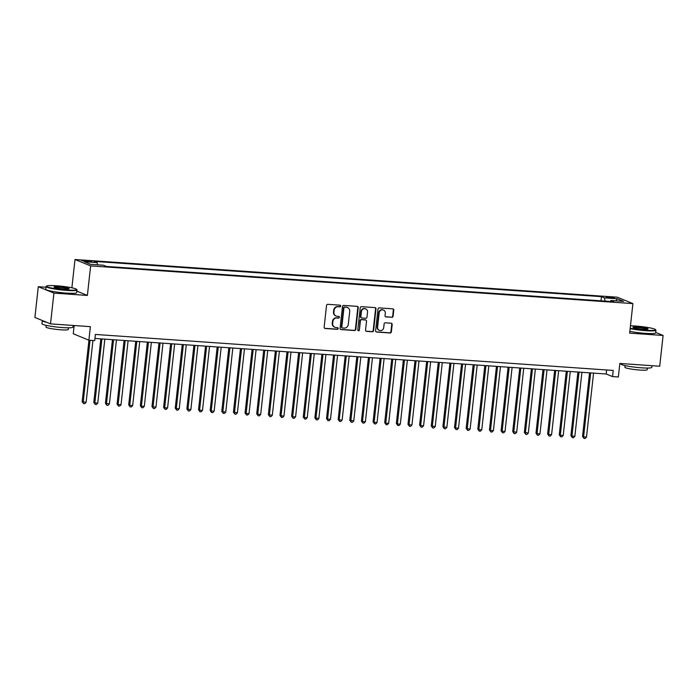 <?xml version="1.0" encoding="UTF-8"?>
<svg xmlns="http://www.w3.org/2000/svg" width="698" height="698" viewBox="0 0 698 698"><rect width="100%" height="100%" fill="white"/><g stroke="black" fill="none" stroke-linecap="round" stroke-linejoin="round"><path stroke-width="1.05" d="M340.659 306.064A0.855 0.794 112.3 0 0 339.952 305.166L327.816 304.319A1.222 1.134 112.3 0 0 326.542 305.454L324.142 327.196A1.222 1.134 112.3 0 0 325.146 328.479L337.282 329.325A0.855 0.794 112.3 0 0 337.701 327.685A0.855 0.794 112.3 0 0 337.474 327.632L335.904 327.528A3.909 3.638 112.3 0 1 332.676 323.41L332.876 321.595A3.909 3.638 112.3 0 1 336.959 317.983L338.53 318.087A0.855 0.794 112.3 0 0 338.94 316.456A0.855 0.794 112.3 0 0 338.713 316.403L337.143 316.29A3.909 3.638 112.3 0 1 333.914 312.172L334.115 310.357A3.909 3.638 112.3 0 1 338.198 306.745L339.769 306.858A0.855 0.794 112.3 0 0 340.659 306.064M336.087 316.046L335.659 315.871A3.909 3.638 112.3 0 1 333.496 311.997L333.688 310.182A3.909 3.638 112.3 0 1 337.771 306.579L339.341 306.684A0.855 0.794 112.3 0 0 339.961 305.166M324.614 328.296A1.222 1.134 112.3 0 0 324.727 328.304L336.864 329.151A0.855 0.794 112.3 0 0 337.474 327.632M334.848 327.283L334.421 327.109A3.909 3.638 112.3 0 1 332.248 323.235L332.449 321.42A3.909 3.638 112.3 0 1 336.532 317.808L338.102 317.922A0.855 0.794 112.3 0 0 338.722 316.403M609.022 296.982L606.414 297.104L614.336 297.976L609.022 296.982M391.814 317.354A1.222 1.134 112.3 0 0 393.087 316.22L393.759 310.121A1.222 1.134 112.3 0 0 392.747 308.839L379.276 307.897A1.222 1.134 112.3 0 0 378.002 309.031L375.594 330.773A1.222 1.134 112.3 0 0 376.606 332.056L390.086 332.998A1.222 1.134 112.3 0 0 391.36 331.864L392.171 324.5A1.222 1.134 112.3 0 0 391.168 323.209L385.392 322.808A1.222 1.134 112.3 0 0 384.118 323.942L383.717 327.589A3.272 3.045 112.3 0 1 379.424 330.407A3.272 3.045 112.3 0 1 377.609 327.17L379.189 312.852A3.272 3.045 112.3 0 1 383.481 310.043A3.272 3.045 112.3 0 1 385.296 313.28L385.034 315.662A1.222 1.134 112.3 0 0 386.046 316.953L391.386 317.18A1.222 1.134 112.3 0 0 392.669 316.054L393.34 309.947A1.222 1.134 112.3 0 0 392.861 308.848M45.989 287.244L38.294 286.712L53.921 293.116L50.526 323.881L90.382 326.655L88.89 340.188L94.71 340.589L95.39 334.438L613.21 370.437L612.539 376.588L618.349 376.999L619.85 363.457L659.706 366.232L663.1 335.459L655.684 332.423M53.921 293.116L87.381 295.437L90.644 265.903L632.903 303.604L629.648 333.138L663.1 335.459M358.24 307.652A1.222 1.134 112.3 0 0 357.228 306.37L343.748 305.427A1.222 1.134 112.3 0 0 342.474 306.562L340.074 328.304A1.222 1.134 112.3 0 0 341.086 329.587L354.558 330.529A1.222 1.134 112.3 0 0 355.84 329.395L358.24 307.652L357.812 307.478A1.222 1.134 112.3 0 0 357.341 306.378M361.512 306.666L374.992 307.6A1.222 1.134 112.3 0 1 375.995 308.891L373.596 330.634A1.222 1.134 112.3 0 1 372.322 331.759L366.555 331.358A1.222 1.134 112.3 0 1 365.543 330.075L366.52 321.255A1.222 1.134 112.3 0 0 365.508 319.963L361.686 319.701A1.222 1.134 112.3 0 0 360.412 320.827L359.391 330.014A0.855 0.794 112.3 0 1 358.275 330.747A0.855 0.794 112.3 0 1 357.795 329.901L360.238 307.792A1.222 1.134 112.3 0 1 361.512 306.666M50.526 323.881L34.9 317.477L38.294 286.712M86.761 261.584L91.848 261.645L86.7 260.686L81.614 260.624L86.761 261.584M90.644 265.903L75.009 259.508L617.276 297.2L632.903 303.604M601.013 300.821L601.467 296.659L94.117 261.392L97.074 262.605L97.519 264.821M601.467 296.659L604.424 297.872L617.224 298.761L623.646 301.388L610.846 300.498L613.804 301.711L106.445 266.444L103.487 265.231L90.688 264.341L84.275 261.715L97.074 262.605M74.171 325.521L73.264 333.784L88.89 340.188M71.885 287.812L75.009 259.508M94.945 338.451L606.196 373.997L612.539 376.588M606.641 369.984L606.196 373.997M610.846 300.498L610.331 301.475M605.087 301.108L604.424 297.872M617.224 298.761L615.845 300.847M87.381 295.437L76.885 291.136M340.554 329.404A1.222 1.134 112.3 0 0 340.659 329.412L354.139 330.355A1.222 1.134 112.3 0 0 355.413 329.22L357.812 307.478M344.821 307.207A0.855 0.794 112.3 0 0 343.931 308.001L341.819 327.083A0.855 0.794 112.3 0 0 342.526 327.981L344.184 328.104A3.909 3.638 112.3 0 0 348.267 324.491L349.707 311.439A3.909 3.638 112.3 0 0 346.478 307.321L344.402 307.033A0.855 0.794 112.3 0 0 343.503 307.827L343.931 308.001M342.299 327.929L341.872 327.755A0.855 0.794 112.3 0 1 341.401 326.908L343.503 307.827M347.534 307.565L347.107 307.399A3.909 3.638 112.3 0 0 346.051 307.155L346.478 307.321M344.402 307.033L346.051 307.155M366.022 331.175A1.222 1.134 112.3 0 0 366.136 331.184L371.903 331.585A1.222 1.134 112.3 0 0 373.177 330.459L375.576 308.717A1.222 1.134 112.3 0 0 375.096 307.617M365.839 320.042L365.42 319.867A1.222 1.134 112.3 0 0 365.089 319.797L361.259 319.527A1.222 1.134 112.3 0 0 359.985 320.652L359.391 330.014M358.074 330.625A0.855 0.794 112.3 0 0 358.973 329.84M367.532 312.102A3.272 3.045 112.3 0 0 365.717 308.865A3.272 3.045 112.3 0 0 361.416 311.683L360.866 316.726A1.222 1.134 112.3 0 0 361.869 318.009L365.7 318.279A1.222 1.134 112.3 0 0 366.974 317.145L367.532 312.102M365.717 308.865L365.29 308.691A3.272 3.045 112.3 0 0 360.997 311.509L361.416 311.683M361.538 317.93L361.119 317.756A1.222 1.134 112.3 0 1 360.438 316.552L360.997 311.509M385.514 316.761A1.222 1.134 112.3 0 0 385.619 316.779L391.386 317.18M383.481 310.043L383.062 309.868A3.272 3.045 112.3 0 0 378.761 312.678L379.189 312.852M379.424 330.407L378.997 330.233A3.272 3.045 112.3 0 1 377.182 326.996L378.761 312.678M376.074 331.873A1.222 1.134 112.3 0 0 376.187 331.882L389.659 332.824A1.222 1.134 112.3 0 0 390.941 331.698L391.752 324.326A1.222 1.134 112.3 0 0 391.273 323.226M88.943 340.196L82.163 401.664L86.124 402.301L92.947 340.467M90.042 340.266L83.219 402.1L83.594 403.627L82.163 401.664M86.124 402.301L84.755 403.714L83.594 403.627M56.425 285.779A15.19 1.64 6.3 0 0 46.583 286.058A15.19 1.64 6.3 0 0 66.729 290.002A15.19 1.64 6.3 0 0 76.614 289.373A15.19 1.64 6.3 0 0 56.425 285.779M76.614 289.373L76.937 289.775A15.565 1.675 -173.7 0 1 77.007 289.967A15.565 1.675 -173.7 0 1 66.816 290.42A15.565 1.675 -173.7 0 1 46.068 286.546A15.565 1.675 -173.7 0 1 46.173 286.381L46.583 286.058M58.998 286.834A7.599 0.82 -173.7 0 1 69.076 288.806A7.599 0.82 -173.7 0 1 64.155 288.946A7.599 0.82 -173.7 0 1 54.06 287.148A7.599 0.82 -173.7 0 1 58.998 286.834M68.666 288.946A7.224 0.777 6.3 0 0 59.086 287.253A7.224 0.777 6.3 0 0 54.427 287.375M73.089 325.451L72.906 327.135A15.565 1.675 -173.7 0 1 62.715 327.589A15.565 1.675 -173.7 0 1 41.959 323.715L42.299 320.635A15.565 1.675 -173.7 0 1 42.351 320.53M46.722 322.328A15.565 1.675 -173.7 0 1 42.299 320.635M68.448 327.807L68.264 329.482A11.212 1.204 -173.7 0 1 60.927 329.814A11.212 1.204 -173.7 0 1 45.981 327.022L46.164 325.355M77.007 289.967L76.71 292.671A15.565 1.675 -173.7 0 1 66.519 293.125A15.565 1.675 -173.7 0 1 45.763 289.26L46.068 286.546M630.189 328.208A15.19 1.64 6.3 0 0 645.65 330.241A15.19 1.64 6.3 0 0 655.527 329.613A15.19 1.64 6.3 0 0 635.346 326.018A15.19 1.64 6.3 0 0 630.451 325.809M655.527 329.613L655.858 330.023A15.565 1.675 -173.7 0 1 655.928 330.206A15.565 1.675 -173.7 0 1 645.737 330.669A15.565 1.675 -173.7 0 1 630.146 328.636M637.92 327.074A7.599 0.82 -173.7 0 1 647.997 329.046A7.599 0.82 -173.7 0 1 643.076 329.186A7.599 0.82 -173.7 0 1 632.981 327.397A7.599 0.82 -173.7 0 1 637.92 327.074M647.587 329.194A7.224 0.777 6.3 0 0 638.007 327.502A7.224 0.777 6.3 0 0 633.348 327.615M652.011 365.691L651.827 367.375A15.565 1.675 -173.7 0 1 641.637 367.829A15.565 1.675 -173.7 0 1 620.88 363.963L620.932 363.536M647.369 368.055L647.186 369.731A11.212 1.204 -173.7 0 1 639.839 370.053A11.212 1.204 -173.7 0 1 624.902 367.27L625.085 365.595M655.928 330.206L655.631 332.92A15.565 1.675 -173.7 0 1 645.441 333.374A15.565 1.675 -173.7 0 1 629.84 331.341M100.817 338.862L93.794 402.476L94.849 402.912L97.764 403.112L104.822 339.141M101.917 338.94L94.849 402.912L95.233 404.439L93.794 402.476M97.764 403.112L96.394 404.517L95.233 404.439M112.457 339.673L105.433 403.287L109.394 403.924L116.461 339.952M113.547 339.752L106.489 403.714L106.864 405.25L105.433 403.287M109.394 403.924L108.033 405.329L106.864 405.25M124.096 340.484L117.072 404.098L118.128 404.526L121.033 404.727L128.1 340.764M125.186 340.554L118.128 404.526L118.503 406.062L117.072 404.098M121.033 404.727L119.663 406.14L118.503 406.062M135.726 341.287L128.702 404.901L129.758 405.337L132.672 405.538L139.731 341.566M136.825 341.366L129.758 405.337L130.142 406.864L128.702 404.901M132.672 405.538L131.303 406.951L130.142 406.864M147.365 342.099L140.342 405.713L141.397 406.149L144.303 406.349L151.37 342.378M148.465 342.177L141.397 406.149L141.781 407.676L140.342 405.713M144.303 406.349L142.942 407.754L141.781 407.676M159.004 342.91L151.981 406.524L155.942 407.161L163.009 343.189M160.095 342.98L153.037 406.951L153.412 408.487L151.981 406.524M155.942 407.161L154.581 408.566L153.412 408.487M170.635 343.713L163.611 407.327L164.667 407.763L167.581 407.964L174.64 343.992M171.734 343.791L164.667 407.763L165.051 409.29L163.611 407.327M167.581 407.964L166.211 409.377L165.051 409.29M182.274 344.524L175.25 408.138L176.306 408.574L179.22 408.775L186.279 344.803M183.373 344.603L176.306 408.574L176.69 410.101L175.25 408.138M179.22 408.775L177.85 410.18L176.69 410.101M193.913 345.336L186.889 408.949L190.851 409.586L197.918 345.615M195.004 345.414L187.945 409.377L188.32 410.913L186.889 408.949M190.851 409.586L189.49 410.991L188.32 410.913M205.552 346.147L198.529 409.761L199.584 410.188L202.49 410.389L209.548 346.426M206.643 346.217L199.584 410.188L199.96 411.724L198.529 409.761M202.49 410.389L201.12 411.803L199.96 411.724M217.183 346.95L210.159 410.564L211.215 411L214.129 411.201L221.187 347.229M218.282 347.028L211.215 411L211.599 412.527L210.159 410.564M214.129 411.201L212.759 412.614L211.599 412.527M228.822 347.761L221.798 411.375L222.854 411.811L225.759 412.012L232.827 348.04M229.912 347.84L222.854 411.811L223.229 413.338L221.798 411.375M225.759 412.012L224.398 413.417L223.229 413.338M240.461 348.572L233.437 412.186L237.399 412.823L244.466 348.852M241.552 348.642L234.493 412.614L234.868 414.15L233.437 412.186M237.399 412.823L236.037 414.228L234.868 414.15M252.091 349.375L245.068 412.989L246.124 413.425L249.038 413.626L256.096 349.654M253.191 349.454L246.124 413.425L246.507 414.952L245.068 412.989M249.038 413.626L247.668 415.04L246.507 414.952M263.731 350.187L256.707 413.801L257.763 414.237L260.677 414.438L267.735 350.466M264.83 350.265L257.763 414.237L258.147 415.764L256.707 413.801M260.677 414.438L259.307 415.842L258.147 415.764M275.37 350.998L268.346 414.612L272.307 415.249L279.375 351.277M276.46 351.077L269.402 415.04L269.777 416.575L268.346 414.612M272.307 415.249L270.946 416.654L269.777 416.575M287 351.809L279.985 415.423L281.041 415.851L283.946 416.052L291.005 352.089M288.1 351.879L281.041 415.851L281.416 417.387L279.985 415.423M283.946 416.052L282.577 417.465L281.416 417.387M298.639 352.612L291.616 416.226L292.671 416.662L295.586 416.863L302.644 352.891M299.739 352.691L292.671 416.662L293.055 418.189L291.616 416.226M295.586 416.863L294.216 418.276L293.055 418.189M310.278 353.424L303.255 417.038L304.311 417.474L307.216 417.674L314.283 353.703M311.369 353.502L304.311 417.474L304.686 419.001L303.255 417.038M307.216 417.674L305.855 419.079L304.686 419.001M321.918 354.235L314.894 417.849L318.855 418.486L325.922 354.514M323.008 354.305L315.95 418.276L316.325 419.812L314.894 417.849M318.855 418.486L317.494 419.891L316.325 419.812M333.548 355.038L326.524 418.652L327.58 419.088L330.494 419.289L337.553 355.317M334.647 355.116L327.58 419.088L327.964 420.615L326.524 418.652M330.494 419.289L329.124 420.702L327.964 420.615M345.187 355.849L338.164 419.463L339.219 419.899L342.133 420.1L349.192 356.128M346.287 355.928L339.219 419.899L339.603 421.426L338.164 419.463M342.133 420.1L340.764 421.505L339.603 421.426M356.826 356.661L349.803 420.275L353.764 420.911L360.831 356.94M357.917 356.739L350.858 420.702L351.234 422.238L349.803 420.275M353.764 420.911L352.403 422.316L351.234 422.238M368.457 357.472L361.433 421.086L362.489 421.513L365.403 421.714L372.462 357.751M369.556 357.542L362.489 421.513L362.873 423.049L361.433 421.086M365.403 421.714L364.033 423.128L362.873 423.049M380.096 358.275L373.072 421.889L374.128 422.325L377.042 422.526L384.101 358.554M381.195 358.353L374.128 422.325L374.512 423.852L373.072 421.889M377.042 422.526L375.672 423.939L374.512 423.852M391.735 359.086L384.711 422.7L385.767 423.136L388.673 423.337L395.74 359.365M392.826 359.165L385.767 423.136L386.142 424.663L384.711 422.7M388.673 423.337L387.311 424.742L386.142 424.663M403.374 359.898L396.351 423.512L397.406 423.939L400.312 424.14L407.37 360.177M404.465 359.967L397.406 423.939L397.781 425.475L396.351 423.512M400.312 424.14L398.942 425.553L397.781 425.475M415.005 360.7L407.981 424.314L409.037 424.75L411.951 424.951L419.009 360.979M416.104 360.779L409.037 424.75L409.421 426.277L407.981 424.314M411.951 424.951L410.581 426.365L409.421 426.277M426.644 361.512L419.62 425.126L420.676 425.562L423.581 425.763L430.649 361.791M427.734 361.59L420.676 425.562L421.051 427.089L419.62 425.126M423.581 425.763L422.22 427.167L421.051 427.089M438.283 362.323L431.259 425.937L435.22 426.574L442.288 362.602M439.374 362.402L432.315 426.365L432.69 427.9L431.259 425.937M435.22 426.574L433.859 427.979L432.69 427.9M449.913 363.135L442.89 426.748L446.86 427.377L453.918 363.405M451.013 363.204L443.945 427.176L444.329 428.712L442.89 426.748M446.86 427.377L445.49 428.79L444.329 428.712M461.553 363.937L454.529 427.551L455.585 427.987L458.499 428.188L465.557 364.216M462.652 364.016L455.585 427.987L455.969 429.514L454.529 427.551M458.499 428.188L457.129 429.602L455.969 429.514M473.192 364.749L466.168 428.363L467.224 428.799L470.129 429L477.196 365.028M474.282 364.827L467.224 428.799L467.599 430.326L466.168 428.363M470.129 429L468.768 430.404L467.599 430.326M484.822 365.56L477.807 429.174L478.863 429.602L481.768 429.802L488.827 365.839M485.921 365.63L478.863 429.602L479.238 431.137L477.807 429.174M481.768 429.802L480.399 431.216L479.238 431.137M496.461 366.363L489.438 429.977L490.493 430.413L493.407 430.614L500.466 366.642M497.561 366.441L490.493 430.413L490.877 431.94L489.438 429.977M493.407 430.614L492.038 432.027L490.877 431.94M508.1 367.174L501.077 430.788L502.132 431.224L505.038 431.425L512.105 367.453M509.191 367.253L502.132 431.224L502.508 432.751L501.077 430.788M505.038 431.425L503.677 432.83L502.508 432.751M519.74 367.986L512.716 431.6L516.677 432.236L523.744 368.265M520.83 368.064L513.772 432.027L514.147 433.563L512.716 431.6M516.677 432.236L515.316 433.641L514.147 433.563M531.37 368.797L524.346 432.411L528.316 433.039L535.375 369.067M532.469 368.867L525.402 432.839L525.786 434.374L524.346 432.411M528.316 433.039L526.946 434.453L525.786 434.374M543.009 369.6L535.985 433.214L537.041 433.65L539.955 433.851L547.014 369.879M544.108 369.678L537.041 433.65L537.425 435.177L535.985 433.214M539.955 433.851L538.586 435.264L537.425 435.177M554.648 370.411L547.625 434.025L548.68 434.461L551.586 434.662L558.653 370.69M555.739 370.49L548.68 434.461L549.056 435.988L547.625 434.025M551.586 434.662L550.225 436.067L549.056 435.988M566.279 371.223L559.255 434.837L560.311 435.264L563.225 435.465L570.283 371.502M567.378 371.292L560.311 435.264L560.695 436.8L559.255 434.837M563.225 435.465L561.855 436.878L560.695 436.8M577.918 372.025L570.894 435.639L571.95 436.076L574.864 436.276L581.923 372.304M579.017 372.104L571.95 436.076L572.334 437.602L570.894 435.639M574.864 436.276L573.494 437.69L572.334 437.602M589.557 372.837L582.533 436.451L583.589 436.887L586.495 437.088L593.562 373.116M590.648 372.915L583.589 436.887L583.964 438.414L582.533 436.451M586.495 437.088L585.133 438.492L583.964 438.414M84.057 261.288L84.144 260.511M86.604 261.576L86.7 260.686"/></g></svg>
